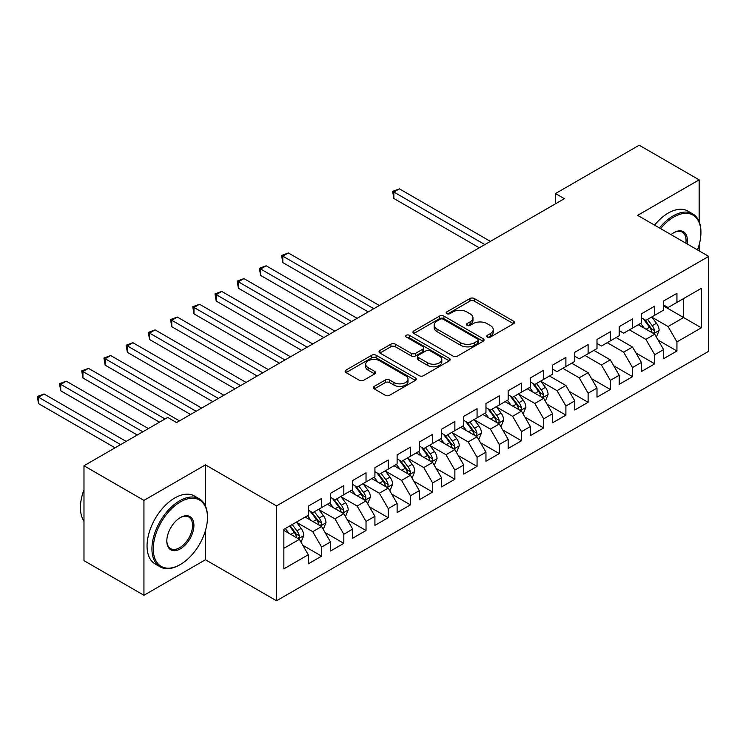 <?xml version="1.0" encoding="UTF-8"?>
<svg xmlns="http://www.w3.org/2000/svg" width="746" height="746" viewBox="0 0 746 746"><rect width="100%" height="100%" fill="white"/><g stroke="black" fill="none" stroke-linecap="round" stroke-linejoin="round"><path stroke-width="1.12" d="M487.343 337.071A2.154 1.25 0 0 0 490.402 337.071L513.556 323.699A3.087 1.781 0 0 0 514.46 322.44A3.087 1.781 0 0 0 513.556 321.181L474.325 298.531A3.087 1.781 0 0 0 469.961 298.531L446.798 311.903A2.154 1.25 0 0 0 446.164 312.779A2.154 1.25 0 0 0 446.798 313.665A2.154 1.25 0 0 0 449.857 313.665L452.85 311.931A9.866 5.698 0 0 1 466.8 311.931L470.073 313.824A9.866 5.698 0 0 1 472.964 317.843A9.866 5.698 0 0 1 470.073 321.871L467.071 323.605A2.154 1.25 0 0 0 466.436 324.482A2.154 1.25 0 0 0 467.071 325.368A2.154 1.25 0 0 0 470.129 325.368L473.123 323.633A9.866 5.698 0 0 1 487.073 323.633L490.346 325.526A9.866 5.698 0 0 1 493.237 329.555A9.866 5.698 0 0 1 490.346 333.583L487.343 335.308A2.154 1.25 0 0 0 486.718 336.194A2.154 1.25 0 0 0 487.343 337.071L487.343 335.308M374.268 386.372A3.087 1.781 0 0 0 373.364 387.631A3.087 1.781 0 0 0 374.268 388.89L385.272 395.249A3.087 1.781 0 0 0 389.636 395.249L415.354 380.395A3.087 1.781 0 0 0 416.259 379.136A3.087 1.781 0 0 0 415.354 377.877L376.115 355.227A3.087 1.781 0 0 0 371.76 355.227L346.032 370.081A3.087 1.781 0 0 0 345.128 371.331A3.087 1.781 0 0 0 346.032 372.59L359.33 380.274A3.087 1.781 0 0 0 363.694 380.274L374.697 373.914A3.087 1.781 0 0 0 375.602 372.655A3.087 1.781 0 0 0 374.697 371.396L368.104 367.591A8.243 4.765 0 0 1 365.689 364.225A8.243 4.765 0 0 1 370.781 359.824A8.243 4.765 0 0 1 379.77 360.859L405.6 375.77A8.243 4.765 0 0 1 408.015 379.136A8.243 4.765 0 0 1 402.924 383.537A8.243 4.765 0 0 1 393.935 382.502L389.636 380.022A3.087 1.781 0 0 0 385.272 380.022L374.268 386.372L374.268 388.89M205.458 506.012L205.458 464.87L143.941 500.38L83.981 465.765L167.71 417.424L176.588 422.553L564.349 198.688L555.462 193.559L555.462 203.817M205.458 464.87L276.524 505.9L708.7 256.382L708.7 351.263L276.524 600.782L276.524 505.9M699.151 221.637L699.151 179.842L637.634 215.352L708.7 256.382M699.151 179.842L639.191 145.218L555.462 193.559M453.064 356.103A3.087 1.781 0 0 0 457.429 356.103L483.147 341.258A3.087 1.781 0 0 0 484.051 339.999A3.087 1.781 0 0 0 483.147 338.74L443.907 316.09A3.087 1.781 0 0 0 439.553 316.09L413.825 330.935A3.087 1.781 0 0 0 412.93 332.194A3.087 1.781 0 0 0 413.825 333.453L453.064 356.103M407.167 337.537A2.154 1.25 0 0 1 409.358 337.845L449.213 360.85L423.532 375.676A3.087 1.781 0 0 1 419.168 375.676L379.928 353.026L379.928 350.508A3.087 1.781 0 0 0 379.033 351.767A3.087 1.781 0 0 0 379.928 353.026M379.928 350.508L390.941 344.148A3.087 1.781 0 0 1 395.296 344.148L411.214 353.334A3.087 1.781 0 0 0 415.569 353.334L422.879 349.119A3.087 1.781 0 0 0 423.775 347.86A3.087 1.781 0 0 0 422.879 346.601L406.309 337.043A2.154 1.25 0 0 1 405.675 336.157A2.154 1.25 0 0 1 407.008 335.01A2.154 1.25 0 0 1 409.358 335.28L449.251 358.313A3.087 1.781 0 0 1 450.155 359.572A3.087 1.781 0 0 1 449.251 360.831L449.251 358.313M663.614 306.009L683.606 317.544L683.606 298.568L701.371 288.31L676.939 302.419L676.939 293.309L663.614 301.002L663.614 310.112L654.736 315.241L654.736 306.13L641.411 313.824L641.411 322.934L632.524 328.063L632.524 318.952L619.199 326.645L619.199 335.756L610.321 340.885L610.321 331.774L596.996 339.467L596.996 348.578L588.109 353.707L588.109 344.596L574.784 352.289L574.784 361.4L565.897 366.528L565.897 357.418L552.572 365.111L552.572 374.222L543.694 379.35L543.694 370.24L530.369 377.933L530.369 387.043L521.482 392.172L521.482 383.062L508.157 390.755L508.157 399.865L499.279 404.994L499.279 395.884L485.954 403.577L485.954 412.687L477.067 417.816L477.067 408.705L463.742 416.399L463.742 425.509L454.864 430.638L454.864 421.527L441.539 429.22L441.539 438.331L432.652 443.46L432.652 434.349L419.327 442.042L419.327 451.153L410.44 456.282L410.44 447.171L397.114 454.864L397.114 463.975L388.237 469.103L388.237 459.993L374.912 467.686L374.912 476.797L366.025 481.925L366.025 472.815L352.699 480.508L352.699 489.618L343.822 494.747L343.822 485.637L330.497 493.33L330.497 502.44L321.61 507.569L321.61 498.459L308.285 506.152L308.285 515.262L283.853 529.362L283.853 568.853L308.285 554.754L299.398 539.367L283.853 530.387M701.371 288.31L701.371 327.802L676.939 341.91L668.062 326.524L651.957 317.227M658.177 340.176L676.939 351.012L676.939 341.91M676.939 351.012L663.614 358.705L663.614 349.604L654.736 354.732L645.85 339.346L629.419 329.853M635.965 352.998L654.736 363.834L654.736 354.732M654.736 363.834L641.411 371.527L641.411 362.425L632.524 367.554L623.647 352.168L607.207 342.675M613.762 365.82L632.524 376.655L632.524 367.554M632.524 376.655L619.199 384.349L619.199 375.247L610.321 380.376L601.435 364.99L585.004 355.497M591.55 378.642L610.321 389.477L610.321 380.376M610.321 389.477L596.996 397.17L596.996 388.069L588.109 393.198L579.222 377.812L562.792 368.319M569.347 391.464L588.109 402.299L588.109 393.198M588.109 402.299L574.784 409.992L574.784 400.891L565.897 406.02L557.02 390.634L540.915 381.337M547.135 404.285L565.897 415.121L565.897 406.02M565.897 415.121L552.572 422.814L552.572 413.713L543.694 418.842L534.807 403.455L518.712 394.158M524.923 417.107L543.694 427.943L543.694 418.842M543.694 427.943L530.369 435.636L530.369 426.535L521.482 431.664L512.605 416.277L496.5 406.98M502.72 429.929L521.482 440.765L521.482 431.664M521.482 440.765L508.157 448.458L508.157 439.357L499.279 444.485L490.392 429.099L474.288 419.802M480.508 442.751L499.279 453.587L499.279 444.485M499.279 453.587L485.954 461.28L485.954 452.179L477.067 457.307L468.18 441.921L452.085 432.624M458.305 455.573L477.067 466.409L477.067 457.307M477.067 466.409L463.742 474.102L463.742 465L454.864 470.129L445.977 454.743L429.873 445.446M436.093 468.395L454.864 479.23L454.864 470.129M454.864 479.23L441.539 486.924L441.539 477.822L432.652 482.951L423.765 467.565L407.67 458.268M413.89 481.217L432.652 492.052L432.652 482.951M432.652 492.052L419.327 499.745L419.327 490.644L410.44 495.773L401.562 480.387L385.458 471.09M391.678 494.038L410.44 504.874L410.44 495.773M410.44 504.874L397.114 512.567L397.114 503.466L388.237 508.595L379.35 493.209L363.246 483.912M369.466 506.86L388.237 517.696L388.237 508.595M388.237 517.696L374.912 525.389L374.912 516.288L366.025 521.417L357.147 506.03L341.043 496.733M347.263 519.682L366.025 530.518L366.025 521.417M366.025 530.518L352.699 538.211L352.699 529.11L343.822 534.239L334.935 518.852L318.831 509.555M325.051 532.504L343.822 543.34L343.822 534.239M343.822 543.34L330.497 551.033L330.497 541.932L321.61 547.06L312.723 531.674L296.628 522.377M302.848 545.326L321.61 556.162L321.61 547.06M321.61 556.162L308.285 563.855L308.285 554.754M308.285 510.133L312.723 512.698L321.61 507.569M283.853 548.338L299.398 539.367M330.497 497.312L334.935 499.876L343.822 494.747M312.723 531.674L321.61 526.545L305.179 517.053M330.497 541.932L321.61 526.545M352.699 484.49L357.147 487.054L366.025 481.925M334.935 518.852L343.822 513.724L327.382 504.231M352.699 529.11L343.822 513.724M374.912 471.668L379.35 474.232L388.237 469.103M357.147 506.03L366.025 500.902L349.594 491.409M374.912 516.288L366.025 500.902M397.114 458.846L401.562 461.41L410.44 456.282M379.35 493.209L388.237 488.08L371.797 478.587M397.114 503.466L388.237 488.08M419.327 446.024L423.765 448.588L432.652 443.46M401.562 480.387L410.44 475.258L394.009 465.765M419.327 490.644L410.44 475.258M441.539 433.202L445.977 435.767L454.864 430.638M423.765 467.565L432.652 462.436L416.221 452.943M441.539 477.822L432.652 462.436M463.742 420.38L468.18 422.945L477.067 417.816M445.977 454.743L454.864 449.614L438.424 440.121M463.742 465L454.864 449.614M485.954 407.558L490.392 410.123L499.279 404.994M468.18 441.921L477.067 436.792L460.636 427.299M485.954 452.179L477.067 436.792M508.157 394.737L512.605 397.301L521.482 392.172M490.392 429.099L499.279 423.97L482.839 414.478M508.157 439.357L499.279 423.97M530.369 381.915L534.807 384.479L543.694 379.35M512.605 416.277L521.482 411.149L505.051 401.656M530.369 426.535L521.482 411.149M552.572 369.093L557.02 371.657L565.897 366.528M534.807 403.455L543.694 398.327L527.254 388.834M552.572 413.713L543.694 398.327M574.784 356.271L579.222 358.835L588.109 353.707M557.02 390.634L565.897 385.505L549.466 376.012M574.784 400.891L565.897 385.505M596.996 343.449L601.435 346.013L610.321 340.885M579.222 377.812L588.109 372.683L571.678 363.19M596.996 388.069L588.109 372.683M619.199 330.627L623.647 333.192L632.524 328.063M601.435 364.99L610.321 359.861L593.881 350.368M619.199 375.247L610.321 359.861M641.411 317.805L645.85 320.37L654.736 315.241M623.647 352.168L632.524 347.039L616.093 337.546M641.411 362.425L632.524 347.039M663.614 304.983L668.062 307.548L676.939 302.419M645.85 339.346L654.736 334.217L638.296 324.724M663.614 349.604L654.736 334.217M83.981 465.765L83.981 560.647L143.941 595.271L205.458 559.752L276.524 600.782M143.941 500.38L143.941 595.271M699.151 250.87L699.151 244.837M668.062 326.524L683.606 317.544L701.371 327.802M205.458 559.752L205.458 530.518M488.21 337.379L490.346 336.148A9.866 5.698 0 0 0 493.237 332.119L493.237 329.555M472.964 317.843L472.964 320.407A9.866 5.698 0 0 1 470.073 324.435L467.938 325.676M513.518 323.727L474.325 301.095A3.087 1.781 0 0 0 469.961 301.095L447.665 313.963M483.11 341.276L443.907 318.654A3.087 1.781 0 0 0 439.553 318.654L413.871 333.481M477.701 340.875A2.154 1.25 0 0 0 478.335 339.999A2.154 1.25 0 0 0 477.701 339.113L443.255 319.232A2.154 1.25 0 0 0 440.205 319.232L437.044 321.06A9.866 5.698 0 0 0 434.153 325.088A9.866 5.698 0 0 0 437.044 329.107L460.59 342.703A9.866 5.698 0 0 0 474.54 342.703L477.701 340.875L477.701 343.44A2.154 1.25 0 0 0 478.335 342.563L478.335 339.999M434.153 325.088L434.153 327.653A9.866 5.698 0 0 0 437.044 331.672L437.044 329.107M477.701 343.44L474.54 345.267A9.866 5.698 0 0 1 460.59 345.267L437.044 331.672M379.975 353.045L390.941 346.713L390.941 344.148M423.775 347.86L423.775 350.424A3.087 1.781 0 0 1 422.879 351.683L415.569 355.898A3.087 1.781 0 0 1 411.214 355.898L395.296 346.713A3.087 1.781 0 0 0 390.941 346.713M427.728 362.873A8.243 4.765 0 0 0 436.718 363.908A8.243 4.765 0 0 0 441.8 359.507A8.243 4.765 0 0 0 439.385 356.14L430.283 350.881A3.087 1.781 0 0 0 425.929 350.881L418.627 355.096A3.087 1.781 0 0 0 417.723 356.355A3.087 1.781 0 0 0 418.627 357.614L427.728 362.873L427.728 365.437A8.243 4.765 0 0 0 436.718 366.473A8.243 4.765 0 0 0 441.8 362.071L441.8 359.507M417.723 356.355L417.723 358.919A3.087 1.781 0 0 0 418.627 360.178L418.627 357.614M427.728 365.437L418.627 360.178M408.015 379.136L408.015 381.7A8.243 4.765 0 0 1 402.924 386.102A8.243 4.765 0 0 1 393.935 385.067L389.636 382.586A3.087 1.781 0 0 0 385.272 382.586L374.305 388.918M365.689 364.225L365.689 366.79A8.243 4.765 0 0 0 368.104 370.156L368.104 367.591M374.697 371.396L374.697 373.914L368.104 370.156M415.354 377.877L415.354 380.395L376.115 357.791A3.087 1.781 0 0 0 371.76 357.791L346.079 372.618M656.377 337.061L659.128 330.338A8.327 4.802 -120 0 0 656.471 323.251L651.752 316.957M644.236 328.156L640.655 323.363M638.977 325.116L638.567 324.575M490.392 241.387L399.408 188.85L393.851 192.058L393.851 198.473L479.286 247.793M653.17 333.313L654.456 332.147L654.634 330.692A8.327 4.802 -120 0 0 652.256 325.694L647.537 319.391M644.842 319.782L650.671 327.559A4.243 2.452 60 0 1 651.445 328.855L654.634 330.692M643.378 318.943L649.589 327.233A8.327 4.802 60 0 1 651.976 332.231L652.144 332.716M393.851 198.473L392.629 191.349L484.844 244.585M392.629 191.349L399.408 188.85M697.482 249.91A38.316 22.119 120 0 0 700.923 232.668A38.316 22.119 120 0 0 673.834 217.021A38.316 22.119 120 0 0 660.62 228.621M659.464 227.959A39.258 22.669 -60 0 1 673.162 215.864A39.258 22.669 -60 0 1 692.792 213.925A39.258 22.669 -60 0 1 700.923 231.894L700.923 232.668M671.018 234.626A19.163 11.059 -60 0 1 673.834 232.668L673.834 232.668A19.163 11.059 -60 0 1 687.085 243.905M685.854 243.196A18.212 10.519 120 0 0 682.273 232.146A18.212 10.519 120 0 0 673.498 232.864M654.578 225.133A39.258 22.669 -60 0 1 668.285 213.048A39.258 22.669 -60 0 1 687.915 211.099L692.792 213.925M180.364 501.927A38.316 22.119 120 0 0 153.275 548.851A38.316 22.119 120 0 0 180.364 564.498L179.702 564.881A39.258 22.669 -60 0 1 160.073 566.82A39.258 22.669 -60 0 1 154.049 535.367A39.258 22.669 -60 0 1 179.702 500.771A39.258 22.669 -60 0 1 199.331 498.822A39.258 22.669 -60 0 1 207.463 516.801L207.463 517.565A38.316 22.119 120 0 0 180.364 501.927M180.364 517.565L180.364 517.565A19.163 11.059 -60 0 1 193.913 525.389A19.163 11.059 -60 0 1 180.364 548.851A19.163 11.059 -60 0 1 166.815 541.027A19.163 11.059 -60 0 1 180.364 517.565L180.364 517.565M166.824 540.636A18.212 10.519 120 0 0 170.592 548.599A18.212 10.519 120 0 0 179.702 547.695A18.212 10.519 120 0 0 191.601 531.646A18.212 10.519 120 0 0 188.803 517.053A18.212 10.519 120 0 0 180.028 517.761M83.981 521.202A39.258 22.669 -60 0 1 83.981 489.824M160.073 566.82L155.187 564.004A39.258 22.669 -60 0 1 149.163 532.541A39.258 22.669 -60 0 1 174.816 497.946A39.258 22.669 -60 0 1 194.445 496.006L199.331 498.822M179.702 564.881L180.364 564.498A38.316 22.119 120 0 0 207.463 517.565M545.335 401.171L548.086 394.447A8.327 4.802 -120 0 0 545.429 387.361L540.719 381.066M533.194 392.265L529.613 387.472M527.935 389.225L527.525 388.685M379.35 305.496L288.366 252.959L282.809 256.167L282.809 262.583L368.244 311.903M542.128 397.422L543.414 396.257L543.592 394.802A8.327 4.802 -120 0 0 541.214 389.804L536.495 383.5M533.8 383.892L539.628 391.669A4.243 2.452 60 0 1 540.402 392.965L543.592 394.802M532.336 383.052L538.547 391.342A8.327 4.802 60 0 1 540.934 396.34L541.102 396.825M282.809 262.583L281.587 255.458L373.802 308.695M281.587 255.458L288.366 252.959M523.133 413.993L525.883 407.269A8.327 4.802 -120 0 0 523.226 400.182L518.507 393.888M510.991 405.087L507.401 400.294M505.723 402.047L505.322 401.507M357.138 318.318L266.154 265.781L260.606 268.989L260.606 275.405L346.041 324.724M519.915 410.244L521.202 409.078L521.389 407.624A8.327 4.802 -120 0 0 519.002 402.626L514.283 396.322M511.597 396.713L517.426 404.491A4.243 2.452 60 0 1 518.19 405.787L521.389 407.624M510.133 395.874L516.344 404.164A8.327 4.802 60 0 1 518.722 409.162L518.89 409.647M260.606 275.405L259.384 268.28L351.59 321.517M259.384 268.28L266.154 265.781M500.92 426.815L503.671 420.091A8.327 4.802 -120 0 0 501.014 413.004L496.295 406.71M488.779 417.909L485.198 413.116M483.52 414.869L483.11 414.328M334.935 331.14L243.951 278.603L238.394 281.811L238.394 288.226L323.829 337.546M497.703 423.066L498.999 421.9L499.177 420.446A8.327 4.802 -120 0 0 496.799 415.447L492.08 409.144M489.385 409.535L495.213 417.312A4.243 2.452 60 0 1 495.987 418.609L499.177 420.446M487.921 408.696L494.132 416.986A8.327 4.802 60 0 1 496.51 421.984L496.687 422.469M238.394 288.226L237.172 281.102L329.378 334.339M237.172 281.102L243.951 278.603M478.708 439.636L481.468 432.913A8.327 4.802 -120 0 0 478.811 425.826L474.092 419.532M466.576 430.731L462.986 425.938M461.308 427.691L460.897 427.15M312.723 343.962L221.739 291.425L216.191 294.633L216.191 301.048L301.617 350.368M475.5 435.888L476.787 434.722L476.974 433.267A8.327 4.802 -120 0 0 474.587 428.269L469.868 421.966M467.183 422.357L473.001 430.134A4.243 2.452 60 0 1 473.775 431.43L476.974 433.267M465.718 421.518L471.92 429.808A8.327 4.802 60 0 1 474.307 434.806L474.475 435.291M216.191 301.048L214.969 293.924L307.175 347.16M214.969 293.924L221.739 291.425M456.505 452.458L459.256 445.735A8.327 4.802 -120 0 0 456.599 438.648L451.88 432.354M444.364 443.553L440.774 438.76M439.105 440.513L438.695 439.972M290.52 356.784L199.527 304.247L193.979 307.455L193.979 313.87L279.414 363.19M453.288 448.7L454.584 447.544L454.762 446.089A8.327 4.802 -120 0 0 452.384 441.091L447.665 434.787M444.97 435.179L450.798 442.956A4.243 2.452 60 0 1 451.563 444.252L454.762 446.089M443.506 434.34L449.717 442.63A8.327 4.802 60 0 1 452.095 447.628L452.262 448.113M193.979 313.87L192.757 306.746L284.963 359.982M192.757 306.746L199.527 304.247M434.293 465.28L437.044 458.557A8.327 4.802 -120 0 0 434.396 451.47L429.677 445.175M422.152 456.375L418.571 451.582M416.893 453.335L416.482 452.794M268.308 369.606L177.324 317.069L171.766 320.276L171.766 326.692L257.202 376.012M431.085 461.522L432.372 460.366L432.559 458.911A8.327 4.802 -120 0 0 430.172 453.913L425.453 447.609M422.758 448.001L428.586 455.778A4.243 2.452 60 0 1 429.36 457.074L432.559 458.911M421.294 447.162L427.505 455.452A8.327 4.802 60 0 1 429.892 460.45L430.06 460.935M171.766 326.692L170.545 319.568L262.76 372.804M170.545 319.568L177.324 317.069M412.09 478.102L414.841 471.379A8.327 4.802 -120 0 0 412.184 464.292L407.465 457.997M399.949 469.197L396.359 464.404M394.681 466.157L394.28 465.607M246.105 382.428L155.112 329.891L149.564 333.098L149.564 339.514L234.999 388.834M408.873 474.344L410.16 473.188L410.347 471.733A8.327 4.802 -120 0 0 407.959 466.735L403.25 460.431M400.555 460.823L406.384 468.6A4.243 2.452 60 0 1 407.148 469.887L410.347 471.733M399.091 459.984L405.302 468.274A8.327 4.802 60 0 1 407.68 473.272L407.848 473.757M149.564 339.514L148.342 332.39L240.548 385.626M148.342 332.39L155.112 329.891M389.878 490.924L392.629 484.201A8.327 4.802 -120 0 0 389.971 477.114L385.253 470.819M377.737 482.019L374.156 477.226M372.478 478.979L372.067 478.428M223.893 395.249L132.909 342.712L127.352 345.92L127.352 352.336L212.787 401.656M386.67 487.166L387.957 486.01L388.134 484.555A8.327 4.802 -120 0 0 385.757 479.557L381.038 473.253M378.343 473.645L384.171 481.422A4.243 2.452 60 0 1 384.945 482.709L388.134 484.555M376.879 472.805L383.09 481.095A8.327 4.802 60 0 1 385.477 486.094L385.645 486.578M127.352 352.336L126.13 345.212L218.345 398.448M126.13 345.212L132.909 342.712M367.666 503.746L370.426 497.022A8.327 4.802 -120 0 0 367.769 489.935L363.05 483.641M355.534 494.84L351.944 490.047M350.266 491.8L349.855 491.25M201.681 408.071L110.697 355.534L105.149 358.742L105.149 365.158L190.584 414.478M364.458 499.988L365.745 498.832L365.932 497.377A8.327 4.802 -120 0 0 363.544 492.379L358.826 486.075M356.14 486.467L361.959 494.244A4.243 2.452 60 0 1 362.733 495.53L365.932 497.377M354.676 485.627L360.887 493.917A8.327 4.802 60 0 1 363.265 498.915L363.433 499.4M105.149 365.158L103.927 358.033L196.133 411.27M103.927 358.033L110.697 355.534M345.463 516.568L348.214 509.844A8.327 4.802 -120 0 0 345.557 502.757L340.838 496.463M333.322 507.662L329.741 502.869M328.063 504.622L327.653 504.072M179.478 420.893L88.494 368.356L82.937 371.564L82.937 377.98L159.485 422.171M342.246 512.81L343.542 511.653L343.72 510.199A8.327 4.802 -120 0 0 341.342 505.201L336.623 498.897M333.928 499.288L339.756 507.066A4.243 2.452 60 0 1 340.53 508.352L343.72 510.199M332.464 498.449L338.675 506.739A8.327 4.802 60 0 1 341.053 511.737L341.22 512.222M82.937 377.98L81.715 370.855L165.043 418.963M81.715 370.855L88.494 368.356M323.251 529.39L326.002 522.666A8.327 4.802 -120 0 0 323.354 515.579L318.635 509.285M311.119 520.484L307.529 515.691M305.851 517.444L305.44 516.894M148.389 428.586L66.282 381.178L60.734 384.386L60.734 390.801L137.283 434.993M320.043 525.632L321.33 524.475L321.517 523.021A8.327 4.802 -120 0 0 319.129 518.022L314.411 511.719M311.716 512.11L317.544 519.887A4.243 2.452 60 0 1 318.318 521.174L321.517 523.021M310.252 511.271L316.463 519.552A8.327 4.802 60 0 1 318.85 524.559L319.018 525.044M60.734 390.801L59.512 383.677L142.831 431.785M59.512 383.677L66.282 381.178M301.048 542.211L303.799 535.488A8.327 4.802 -120 0 0 301.142 528.401L296.423 522.107M288.907 533.306L285.317 528.513M126.177 441.408L44.07 394L38.522 397.208L38.522 403.623L115.071 447.814M297.831 538.453L299.127 537.297L299.305 535.842A8.327 4.802 -120 0 0 296.927 530.835L292.208 524.541M290.119 525.743L295.341 532.709A4.243 2.452 60 0 1 296.106 533.996L299.305 535.842M289.541 526.079L294.26 532.374A8.327 4.802 60 0 1 296.638 537.381L296.805 537.866M38.522 403.623L37.3 396.499L120.628 444.607M37.3 396.499L44.07 394M490.346 336.148L490.346 333.583M467.071 325.368L467.071 323.605M470.073 324.435L470.073 321.871M446.798 313.665L446.798 311.903M469.961 301.095L469.961 298.531M474.325 301.095L474.325 298.531M513.556 323.699L513.556 321.181M413.825 333.453L413.825 330.935M439.553 318.654L439.553 316.09M443.907 318.654L443.907 316.09M483.147 341.258L483.147 338.74M460.59 345.267L460.59 342.703M474.54 345.267L474.54 342.703M395.296 346.713L395.296 344.148M411.214 355.898L411.214 353.334M415.569 355.898L415.569 353.334M422.879 351.683L422.879 349.119M409.358 337.845L409.358 335.28M385.272 382.586L385.272 380.022M389.636 382.586L389.636 380.022M393.935 385.067L393.935 382.502M346.032 372.59L346.032 370.081M371.76 357.791L371.76 355.227M376.115 357.791L376.115 355.227M653.692 333.611L659.072 330.506M652.256 325.694L656.471 323.251M646.111 329.238L649.589 327.233M542.65 397.721L548.03 394.615M541.214 389.804L545.429 387.361M535.068 393.347L538.547 391.342M520.438 410.542L525.827 407.437M519.002 402.626L523.226 400.182M512.866 406.169L516.344 404.164M498.235 423.364L503.615 420.259M496.799 415.447L501.014 413.004M490.654 418.991L494.132 416.986M476.023 436.186L481.412 433.081M474.587 428.269L478.811 425.826M468.451 431.813L471.92 429.808M453.82 449.008L459.2 445.903M452.384 441.091L456.599 438.648M446.239 444.635L449.717 442.63M431.608 461.83L436.997 458.725M430.172 453.913L434.396 451.47M424.026 457.457L427.505 455.452M409.395 474.652L414.785 471.547M407.959 466.735L412.184 464.292M401.824 470.278L405.302 468.274M387.193 487.474L392.573 484.368M385.757 479.557L389.971 477.114M379.611 483.1L383.09 481.095M364.98 500.296L370.37 497.19M363.544 492.379L367.769 489.935M357.409 495.922L360.887 493.917M342.778 513.117L348.158 510.012M341.342 505.201L345.557 502.757M335.196 508.744L338.675 506.739M320.566 525.939L325.955 522.834M319.129 518.022L323.354 515.579M312.984 521.566L316.463 519.552M298.363 538.761L303.743 535.656M296.927 530.835L301.142 528.401M290.781 534.388L294.26 532.374"/></g></svg>
